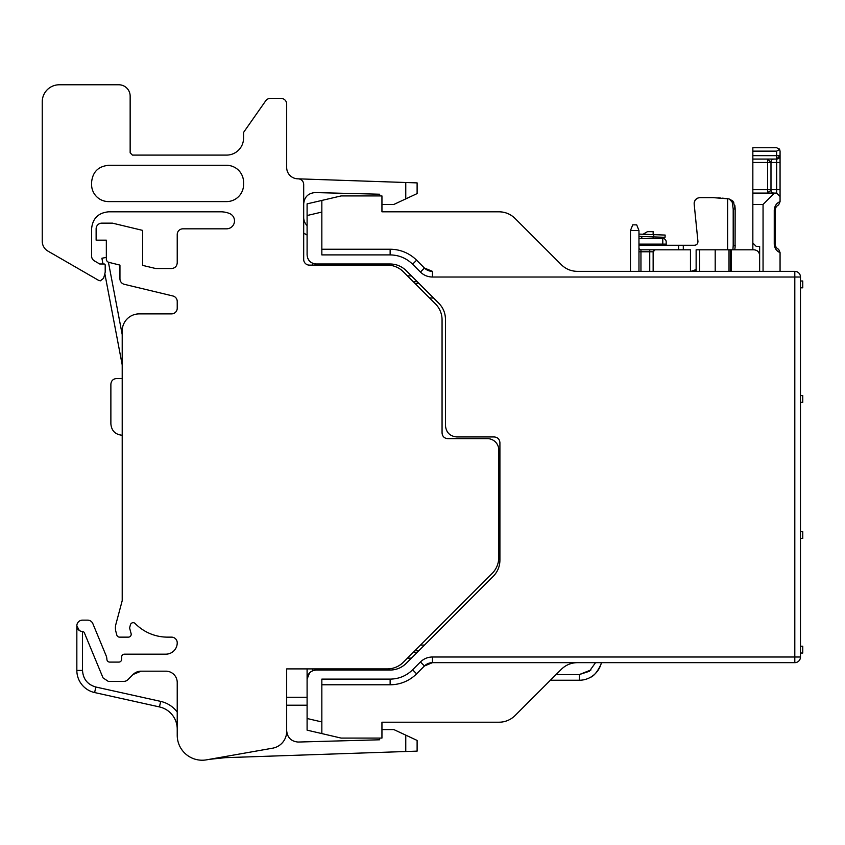 <?xml version="1.0" encoding="UTF-8"?>
<svg xmlns="http://www.w3.org/2000/svg" width="845" height="845" viewBox="0 0 845 845"><rect width="100%" height="100%" fill="white"/><g stroke="black" fill="none" stroke-linecap="round" stroke-linejoin="round"><path stroke-width="1.27" d="M177.228 262.848C176.89 266.291 174.999 268.182 171.556 268.52C174.999 268.182 176.89 266.291 177.228 262.848L177.228 234.498A5.672 5.672 0 0 1 182.89 228.826L226.566 228.826A7.943 7.943 0 0 0 229.618 213.553A22.688 22.688 0 0 0 220.894 211.81L108.604 211.81C98.273 212.813 92.601 218.485 91.587 228.826L91.587 256.003A5.672 5.672 0 0 0 94.429 260.915L99.731 263.989L104.062 263.989A1.13 1.13 0 0 1 105.202 265.119L105.202 271.393A7.373 7.373 0 0 1 104.949 273.305L103.608 278.301L100.323 280.825L98.622 280.371L47.922 251.092A11.344 11.344 0 0 1 42.25 241.269L42.25 101.791A17.016 17.016 0 0 1 59.266 84.775L118.807 84.775A11.344 11.344 0 0 1 130.151 96.119L130.151 152.829L132.422 155.1L226.566 155.1A17.016 17.016 0 0 0 243.571 138.084L243.571 132.411L265.71 100.808A5.672 5.672 0 0 1 270.358 98.39L281.005 98.39A5.672 5.672 0 0 1 286.677 104.062L286.677 167.479A11.344 11.344 0 0 0 297.63 178.813L417.113 182.89L417.113 193.589L393.865 204.437L381.951 204.437M303.693 203.909C304.358 197.022 308.14 193.241 315.037 192.575L379.68 194.223L379.585 195.934M141.094 671.173A11.344 11.344 0 0 0 133.066 674.49L141.094 671.173L165.884 671.173A11.344 11.344 0 0 1 177.228 682.517L177.228 735.277A24.949 24.949 0 0 0 206.507 759.845L272.618 748.184A17.016 17.016 0 0 0 286.677 731.432L286.677 668.902L387.295 668.902A22.688 22.688 0 0 0 403.34 662.258L492.128 573.47A22.688 22.688 0 0 0 498.772 557.425L498.772 449.994A11.344 11.344 0 0 0 487.438 438.65L447.734 438.65C444.29 438.323 442.4 436.432 442.062 432.989L442.062 319.885A22.688 22.688 0 0 0 435.418 303.841L403.34 271.763A22.688 22.688 0 0 0 387.295 265.119L309.365 265.119A5.672 5.672 0 0 1 303.693 259.447L303.693 184.506A5.672 5.672 0 0 0 298.211 178.834M286.677 668.902L286.677 697.262L307.094 697.262M108.424 262.193L122.208 334.588L122.208 330.902L122.208 600.668L115.892 624.265A14.175 14.175 0 0 0 115.892 631.606L116.811 635.039A2.831 2.831 0 0 0 119.546 637.141L128.355 637.141A2.831 2.831 0 0 0 131.102 633.57L129.581 627.93L130.426 624.793A2.831 2.831 0 0 1 135.189 623.547A45.366 45.366 0 0 0 167.585 637.141L171.556 637.141A5.672 5.672 0 0 1 177.228 642.813A11.344 11.344 0 0 1 165.884 654.157L124.479 654.157A2.831 2.831 0 0 0 121.648 656.998L121.648 659.258A2.831 2.831 0 0 1 118.807 662.1L109.734 662.1A2.831 2.831 0 0 1 106.903 659.375A11.344 11.344 0 0 0 106.047 655.509L92.844 623.631A5.672 5.672 0 0 0 87.605 620.135L82.514 620.135A5.672 5.672 0 0 0 76.842 625.722A5.672 5.672 0 0 0 82.366 631.468L82.366 631.468A2.271 2.271 0 0 1 84.394 632.873L103.037 677.88L108.276 681.376L123.835 681.376A5.672 5.672 0 0 0 127.849 679.718L133.066 674.49M79.103 630.328L77.846 629.018M177.228 729.077A22.688 22.688 0 0 0 159.451 706.927A22.688 22.688 0 0 1 177.228 729.077A22.688 22.688 0 0 0 159.451 706.927L94.619 692.551A22.688 22.688 0 0 1 76.842 670.412L76.842 625.807L79.303 630.476M122.208 439.791L122.208 435.249C115.321 434.583 111.54 430.802 110.875 423.905L110.875 384.211C111.213 380.768 113.103 378.877 116.547 378.539L122.208 378.539L122.208 364.903L104.843 273.695M122.208 330.902A17.016 17.016 0 0 1 139.224 313.886L171.556 313.886A5.672 5.672 0 0 0 177.228 308.214L177.228 301.485A5.672 5.672 0 0 0 172.876 295.972A5.672 5.672 0 0 1 177.228 301.485M142.625 252.644L142.625 265.383L155.702 268.52L171.556 268.52L155.702 268.52L142.625 265.383L142.625 230.389L112.48 223.154L101.801 223.154A5.672 5.672 0 0 0 96.129 228.826L96.129 240.16L106.333 240.16L106.333 259.056A3.401 3.401 0 0 0 108.91 262.362L119.948 265.119L119.948 278.797A5.672 5.672 0 0 0 124.289 284.311L172.876 295.972M102.995 263.989L101.896 258.243L106.333 257.398L106.333 252.644M91.587 184.59A17.016 17.016 0 0 0 108.604 201.596L226.566 201.596A17.016 17.016 0 0 0 243.571 184.59L243.571 182.319A17.016 17.016 0 0 0 226.566 165.303L108.604 165.303C98.273 166.317 92.601 171.989 91.587 182.319L91.587 184.59M108.91 262.362L119.948 265.119L119.948 278.797M171.556 313.886A5.672 5.672 0 0 0 177.228 308.214M498.772 482.886L499.913 482.886M433.559 298.01L429.587 298.01M414.842 283.265L418.814 283.265M498.772 502.173L499.913 502.173M414.842 650.756L418.814 650.756M381.951 729.584L393.865 729.584L417.113 740.431L417.113 751.131L225.298 757.669L209.454 759.328M286.677 730.703C287.353 737.59 291.134 741.371 298.021 742.047L379.68 739.787L379.585 738.086M286.677 705.195L307.094 705.195L286.677 705.195M303.693 217.482A11.344 11.344 0 0 0 307.094 225.583L307.094 254.905C307.633 260.418 310.654 263.45 316.167 263.989L390.136 263.989C396.358 264.073 401.713 266.291 406.181 270.632L438.819 303.27C443.16 307.738 445.378 313.094 445.463 319.315L445.463 425.616C446.139 432.503 449.92 436.284 456.807 436.949L494.24 436.949C497.684 437.287 499.575 439.178 499.913 442.622L499.913 560.267C499.817 566.488 497.61 571.833 493.269 576.301L406.181 663.388C401.713 667.73 396.358 669.948 390.136 670.032L316.167 670.032C310.654 670.571 307.633 673.602 307.094 679.116L307.094 722.993M417.113 740.431L405.769 735.139L405.769 751.522M590.285 677.405C593.813 676.169 597.33 671.912 600.858 664.645M550.38 680.246L579.311 680.246A22.688 22.688 0 0 0 601.408 662.66L604.26 662.66M418.243 722.211L499.025 722.211A22.688 22.688 0 0 0 515.059 715.567L561.323 669.314C565.791 664.973 571.135 662.755 577.357 662.66M521.46 709.166L515.059 715.567M321.839 733.587L307.094 730.154L321.839 733.587L321.839 721.947L321.839 733.587L341.116 738.086L381.951 738.086L381.951 722.211L499.025 722.211M800.479 277.023L794.807 277.023L794.807 271.351A5.672 5.672 0 0 1 800.479 277.023L800.479 656.998L794.807 656.998L794.807 662.66A5.672 5.672 0 0 0 800.479 656.998A5.672 5.672 0 0 1 794.807 662.66L432.45 662.66L424.433 665.987L416.606 673.824A37.433 37.433 0 0 1 390.136 684.777L321.839 684.777L390.136 684.777A37.433 37.433 0 0 0 416.606 673.824L412.592 669.81L420.43 661.973C423.767 658.73 427.781 657.061 432.45 656.998L794.807 656.998L794.807 277.023L432.45 277.023C427.792 276.959 423.778 275.301 420.43 272.048L412.592 264.21C406.339 258.137 398.861 255.042 390.136 254.905L321.839 254.905L321.839 212.074L307.094 215.517L307.094 254.905M390.136 684.777L390.136 679.116L321.839 679.116L321.839 721.947L307.094 718.503L307.094 730.154M307.094 705.195L307.094 668.902L307.094 679.116L309.545 672.905M432.45 662.66A11.344 11.344 0 0 0 424.433 665.987A11.344 11.344 0 0 1 432.45 662.66L432.45 656.998M413.142 652.456L417.113 652.456M312.724 670.719L312.766 670.698A9.073 9.073 0 0 1 316.167 670.032M307.094 207.268L307.094 215.517L307.094 203.867L321.839 200.434L321.839 212.074M321.839 207.585L321.839 200.434L307.094 203.867M321.839 249.243L390.136 249.243A37.433 37.433 0 0 1 416.606 260.197L424.433 268.034L432.45 271.351A11.344 11.344 0 0 1 424.433 268.034L420.43 272.048M794.807 271.351L577.357 271.351C571.135 271.266 565.791 269.048 561.323 264.707L515.059 218.454C510.591 214.112 505.247 211.905 499.025 211.81L381.951 211.81L381.951 195.934L341.116 195.934L321.839 200.434M393.685 669.758A22.688 22.688 0 0 1 390.136 670.032M406.181 270.632A22.688 22.688 0 0 0 403.466 268.319M312.766 265.119L312.745 263.313A9.073 9.073 0 0 0 316.167 263.989M309.513 261.084L307.781 258.38M413.142 281.565L417.113 281.565M800.479 287.807L802.75 287.807L802.75 280.994L800.479 280.994M800.479 395.555L802.75 395.555L802.75 402.357L800.479 402.357M800.479 538.466L802.75 538.466L802.75 531.663L800.479 531.663M800.479 646.214L802.75 646.214L802.75 653.027L800.479 653.027M521.46 224.854L515.059 218.454A22.688 22.688 0 0 0 499.025 211.81L418.243 211.81M638.968 271.351L638.968 230.527L630.465 230.527L630.465 271.351M731.295 271.351L731.295 249.803L753.983 249.803C757.426 250.141 759.317 252.032 759.644 255.475L759.644 246.402L756.243 246.402L752.842 243.001L752.842 246.972M759.644 271.351L759.644 246.402M696.132 271.351L696.132 249.803L730.439 249.803L730.439 271.351M763.056 271.351L763.056 204.437L752.842 204.437L752.842 243.001M690.46 271.351L690.46 249.803L655.128 249.803L653.143 251.789A1.986 1.986 0 0 1 655.128 249.803L640.954 249.803A1.986 1.986 0 0 1 638.968 247.817M653.143 271.351L653.143 251.789A1.986 1.986 0 0 1 655.128 249.803M638.968 230.527L636.697 224.854L632.725 224.854L630.465 230.527M731.295 249.803L730.439 249.803M666.187 244.131L662.786 244.131L662.786 238.459A3.401 3.401 0 0 1 666.187 241.871L666.187 245.272M775.256 244.131C775.351 246.571 776.492 248.303 778.657 249.338L780.062 252.602C776.566 251.208 774.622 248.377 774.252 244.131L774.252 210.109C774.622 205.863 776.566 203.032 780.062 201.638L778.657 204.902C776.492 205.937 775.351 207.68 775.256 210.109L775.256 244.131L774.252 244.131M779.312 148.984L780.062 151.128L780.062 201.638M780.062 196.494L776.661 193.093L776.661 162.472L770.989 162.472L767.651 159.071L767.587 162.472L752.842 162.472L752.842 189.692L767.587 189.692L767.587 162.472L770.989 162.472L770.989 189.692L780.062 189.692M763.056 204.437L774.39 193.093L776.661 193.093M780.062 252.602L780.062 271.351M752.842 204.437L752.842 189.692M752.842 162.472L752.842 155.66L776.661 155.66L776.661 159.071L752.842 159.071M752.842 151.128L752.842 147.727L776.661 147.727L779.608 149.428L776.661 151.128L752.842 151.128L752.842 155.66M752.842 193.093L774.39 193.093M715.197 271.351L715.197 249.803M729.024 271.351L729.024 249.803M752.842 249.803L752.842 147.727M638.968 245.272L694.368 245.272C696.597 245.135 697.79 243.888 697.949 241.543C697.79 243.888 696.597 245.124 694.368 245.272M662.786 238.459L638.968 238.459M638.968 234.097L665.142 235.058L665.057 237.329L653.724 236.906L653.808 234.646M638.968 236.357L653.724 236.906M643.045 234.245L647.471 231.657L643.045 234.245L647.471 231.657L653.143 231.657L653.143 234.614M780.062 151.128L779.608 149.428M770.386 190.537L770.989 189.692L767.587 189.692L767.587 193.093L770.989 190.262A2.831 2.831 0 0 0 773.83 193.093L772.805 192.903A2.831 2.831 0 0 0 772.943 192.956M769.172 191.371L768.359 192.406M772.805 159.261L773.83 159.071A2.831 2.831 0 0 0 770.989 161.902L771.062 161.268A2.831 2.831 0 0 0 771.041 161.353M771.062 161.268L770.386 161.627M776.661 151.128L776.661 155.66L780.062 155.66L776.661 159.071A3.401 3.401 0 0 0 780.062 155.66L776.661 159.071L776.661 162.472L780.062 162.472M694.146 203.835L697.949 241.543L694.146 203.835C694.337 199.99 696.333 197.92 700.114 197.635L713.022 197.635M697.812 198.068L695.615 199.557M695.351 199.864L694.189 202.473M720.352 197.994L718.049 197.825M713.106 197.635L728.844 198.881M727.587 198.607L722.274 198.163M665.057 237.329L665.142 235.058M696.132 269.576L691.052 271.351M684.872 245.272L695.34 245.272M694.801 270.4L696.132 269.904M712.409 197.635L713.053 197.635M732.721 200.941L729.277 199.04L732.182 202.103L733.196 208.968L735.15 208.968L735.076 247.479L735.15 245.504L733.196 245.504L732.911 249.803M733.787 202.367L728.929 198.945M735.15 208.968L733.428 201.797M735.15 208.715L734.865 205.504M735.065 247.522L734.727 249.803M733.196 245.504L733.196 208.968M405.769 182.499L405.769 198.881M420.514 645.084L424.486 645.084M94.619 692.551L95.844 687.017C87.531 684.587 83.085 679.053 82.514 670.412C83.085 679.053 87.531 684.587 95.844 687.017L160.677 701.392A28.36 28.36 0 0 1 177.228 712.06M159.451 706.927L160.677 701.392M82.514 631.479L82.514 670.412L76.842 670.412M307.094 235.047L303.693 233.072A19.287 19.287 0 0 0 305.827 234.424M556.052 674.574L579.311 674.574L589.377 671.279L595.535 662.66M590.982 669.937L579.311 674.574L579.311 680.246A22.688 22.688 0 0 0 601.408 662.66M312.766 670.698L312.766 668.902M390.136 679.116C398.851 678.989 406.339 675.884 412.592 669.81M424.433 665.987L420.43 661.973M390.136 249.243L390.136 254.905M412.592 264.21L416.606 260.197M432.45 271.351L432.45 277.023M407.47 658.128L411.441 658.128M407.47 275.892L411.441 275.892M638.968 244.131L662.786 244.131L662.786 245.272M699.681 271.351L699.681 249.803M678.63 249.803L678.63 245.272M649.742 249.803L649.742 251.789L640.954 251.789L640.954 249.803M774.252 210.109L775.256 210.109M649.742 271.351L649.742 251.789L653.143 251.789M638.968 251.789L640.954 251.789L640.954 271.351M683.299 249.803L683.299 245.272M641.799 238.459L641.799 236.463M727.629 198.617L727.629 249.803M733.64 202.103L732.182 202.103M770.989 190.262L771.062 190.896M653.143 238.459L653.143 236.885"/></g></svg>
